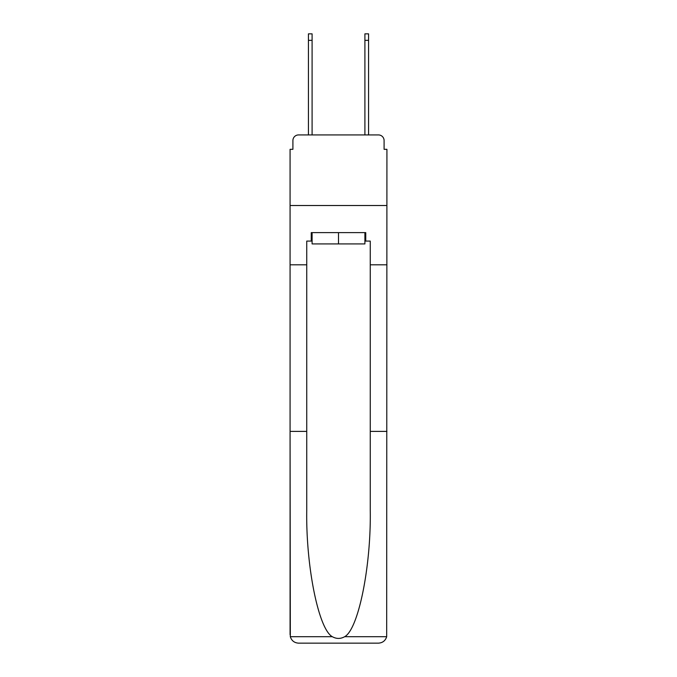 <?xml version="1.0" encoding="UTF-8"?>
<svg xmlns="http://www.w3.org/2000/svg" width="677" height="677" viewBox="0 0 677 677"><rect width="100%" height="100%" fill="white"/><g stroke="black" fill="none" stroke-linecap="round" stroke-linejoin="round"><path stroke-width="1.02" d="M292.904 140.579L292.904 149.329L292.904 140.579A5.644 5.644 0 0 1 298.549 134.926L308.433 134.926L308.433 33.85L312.097 33.85L312.097 134.926L316.481 134.926M364.903 241.088L365.749 241.088L365.749 232.617L311.251 232.617L311.251 241.088L306.74 241.088L306.74 431.393L290.078 431.393L290.323 636.71C291.609 640.713 294.351 642.862 298.549 643.15L378.451 643.15C382.649 642.862 385.391 640.713 386.677 636.71L386.922 149.329L384.096 149.329L384.096 140.579A5.644 5.644 0 0 0 378.451 134.926L298.549 134.926M306.74 264.809L290.078 264.809L290.078 205.512L386.922 205.512L290.078 205.512L290.078 149.329L292.904 149.329M360.519 134.926L364.903 134.926L364.903 33.85L368.567 33.85L368.567 134.926L378.451 134.926M384.096 149.329L384.096 140.579M298.549 643.15L320.009 643.15L298.549 643.15M306.74 431.393L306.74 510.373C305.86 566.48 318.605 629.331 332.348 636.71C336.444 638.986 340.539 638.986 344.652 636.71C358.395 629.331 371.14 566.48 370.26 510.373L370.26 241.088L365.749 241.088M290.078 634.679L290.078 264.809M386.922 264.809L370.26 264.809M386.922 431.393L370.26 431.393M311.251 241.088L312.097 241.088M312.097 232.617L312.097 243.915L364.903 243.915L364.903 232.617M338.5 232.617L338.5 243.915M290.323 636.71L332.348 636.71M344.652 636.71L386.677 636.71M308.433 40.341L312.097 40.341M368.567 40.341L364.903 40.341"/></g></svg>
